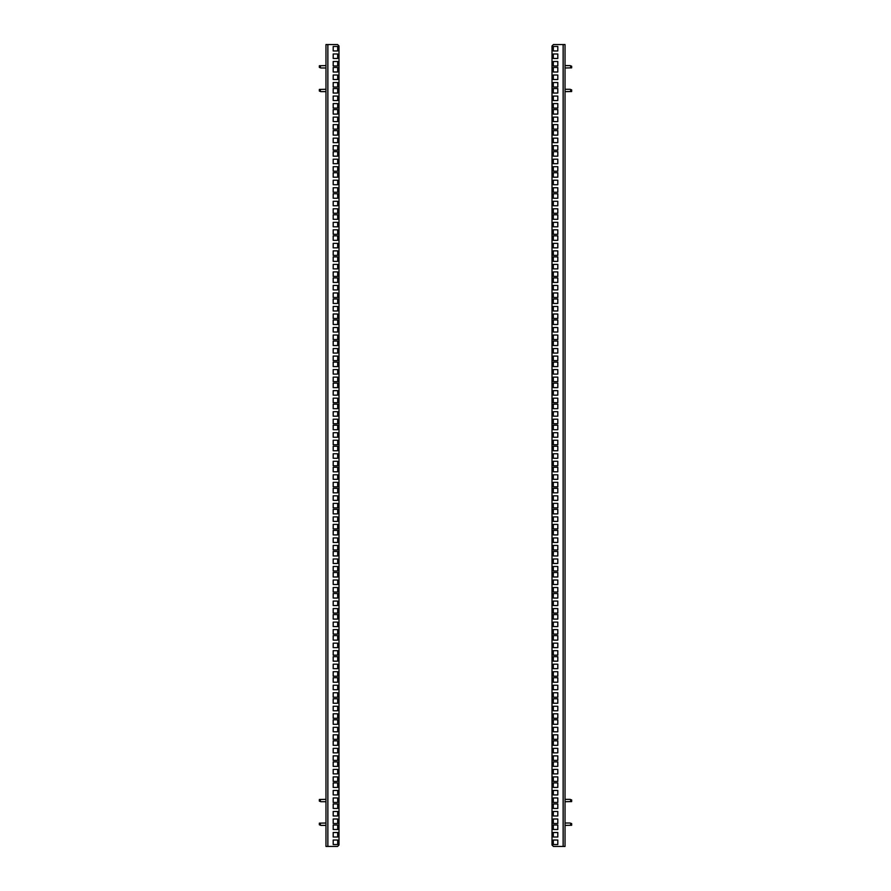 <?xml version="1.0" encoding="UTF-8"?>
<svg xmlns="http://www.w3.org/2000/svg" width="891" height="891" viewBox="0 0 891 891"><rect width="100%" height="100%" fill="white"/><g stroke="black" fill="none" stroke-linecap="round" stroke-linejoin="round"><path stroke-width="1.34" d="M337.689 79.522L337.689 75.022L333.189 75.022L333.189 79.522L337.689 79.522M337.689 87.04L337.689 82.54L333.189 82.54L333.189 87.04L337.689 87.04M337.689 72.004L337.689 67.504L333.189 67.504L333.189 72.004L337.689 72.004M337.689 50.965L337.689 46.466L333.189 46.466L333.189 50.965L337.689 50.965M337.689 58.483L337.689 53.983L333.189 53.983L333.189 58.483L337.689 58.483M337.689 65.99L337.689 61.501L333.189 61.501L333.189 65.99L337.689 65.99M327.866 44.55L337.566 44.55L338.992 45.976L338.992 845.024L337.566 846.45L325.972 846.45L325.972 44.55L327.866 44.55L327.866 846.45M337.689 93.043L337.689 88.554L333.189 88.554L333.189 93.043L337.689 93.043M337.689 114.093L337.689 109.593L333.189 109.593L333.189 114.093L337.689 114.093M337.689 135.131L337.689 130.632L333.189 130.632L333.189 135.131L337.689 135.131M337.689 156.17L337.689 151.67L333.189 151.67L333.189 156.17L337.689 156.17M337.689 177.209L337.689 172.72L333.189 172.72L333.189 177.209L337.689 177.209M337.689 198.259L337.689 193.759L333.189 193.759L333.189 198.259L337.689 198.259M337.689 219.297L337.689 214.798L333.189 214.798L333.189 219.297L337.689 219.297M337.689 240.336L337.689 235.837L333.189 235.837L333.189 240.336L337.689 240.336M337.689 261.375L337.689 256.886L333.189 256.886L333.189 261.375L337.689 261.375M337.689 282.425L337.689 277.925L333.189 277.925L333.189 282.425L337.689 282.425M337.689 303.463L337.689 298.964L333.189 298.964L333.189 303.463L337.689 303.463M337.689 324.502L337.689 320.003L333.189 320.003L333.189 324.502L337.689 324.502M337.689 345.552L337.689 341.053L333.189 341.053L333.189 345.552L337.689 345.552M337.689 366.591L337.689 362.091L333.189 362.091L333.189 366.591L337.689 366.591M337.689 387.63L337.689 383.13L333.189 383.13L333.189 387.63L337.689 387.63M337.689 408.668L337.689 404.169L333.189 404.169L333.189 408.668L337.689 408.668M337.689 429.718L337.689 425.219L333.189 425.219L333.189 429.718L337.689 429.718M337.689 450.757L337.689 446.257L333.189 446.257L333.189 450.757L337.689 450.757M337.689 471.796L337.689 467.296L333.189 467.296L333.189 471.796L337.689 471.796M337.689 492.834L337.689 488.346L333.189 488.346L333.189 492.834L337.689 492.834M337.689 513.884L337.689 509.385L333.189 509.385L333.189 513.884L337.689 513.884M337.689 534.923L337.689 530.423L333.189 530.423L333.189 534.923L337.689 534.923M337.689 555.962L337.689 551.462L333.189 551.462L333.189 555.962L337.689 555.962M337.689 577L337.689 572.512L333.189 572.512L333.189 577L337.689 577M337.689 598.05L337.689 593.551L333.189 593.551L333.189 598.05L337.689 598.05M337.689 619.089L337.689 614.59L333.189 614.59L333.189 619.089L337.689 619.089M337.689 640.128L337.689 635.628L333.189 635.628L333.189 640.128L337.689 640.128M337.689 661.167L337.689 656.678L333.189 656.678L333.189 661.167L337.689 661.167M337.689 682.216L337.689 677.717L333.189 677.717L333.189 682.216L337.689 682.216M337.689 703.255L337.689 698.756L333.189 698.756L333.189 703.255L337.689 703.255M337.689 724.294L337.689 719.794L333.189 719.794L333.189 724.294L337.689 724.294M337.689 745.333L337.689 740.844L333.189 740.844L333.189 745.333L337.689 745.333M337.689 766.383L337.689 761.883L333.189 761.883L333.189 766.383L337.689 766.383M337.689 787.421L337.689 782.922L333.189 782.922L333.189 787.421L337.689 787.421M337.689 808.46L337.689 803.96L333.189 803.96L333.189 808.46L337.689 808.46M337.689 108.078L337.689 103.579L333.189 103.579L333.189 108.078L337.689 108.078M337.689 129.117L337.689 124.617L333.189 124.617L333.189 129.117L337.689 129.117M337.689 150.156L337.689 145.667L333.189 145.667L333.189 150.156L337.689 150.156M337.689 171.206L337.689 166.706L333.189 166.706L333.189 171.206L337.689 171.206M337.689 192.244L337.689 187.745L333.189 187.745L333.189 192.244L337.689 192.244M337.689 213.283L337.689 208.784L333.189 208.784L333.189 213.283L337.689 213.283M337.689 234.322L337.689 229.833L333.189 229.833L333.189 234.322L337.689 234.322M337.689 255.372L337.689 250.872L333.189 250.872L333.189 255.372L337.689 255.372M337.689 276.41L337.689 271.911L333.189 271.911L333.189 276.41L337.689 276.41M337.689 297.449L337.689 292.95L333.189 292.95L333.189 297.449L337.689 297.449M337.689 318.488L337.689 314L333.189 314L333.189 318.488L337.689 318.488M337.689 339.538L337.689 335.038L333.189 335.038L333.189 339.538L337.689 339.538M337.689 360.577L337.689 356.077L333.189 356.077L333.189 360.577L337.689 360.577M337.689 381.615L337.689 377.116L333.189 377.116L333.189 381.615L337.689 381.615M337.689 402.654L337.689 398.166L333.189 398.166L333.189 402.654L337.689 402.654M337.689 423.704L337.689 419.204L333.189 419.204L333.189 423.704L337.689 423.704M337.689 444.743L337.689 440.243L333.189 440.243L333.189 444.743L337.689 444.743M337.689 465.781L337.689 461.282L333.189 461.282L333.189 465.781L337.689 465.781M337.689 486.831L337.689 482.332L333.189 482.332L333.189 486.831L337.689 486.831M337.689 507.87L337.689 503.37L333.189 503.37L333.189 507.87L337.689 507.87M337.689 528.909L337.689 524.409L333.189 524.409L333.189 528.909L337.689 528.909M337.689 549.947L337.689 545.448L333.189 545.448L333.189 549.947L337.689 549.947M337.689 570.997L337.689 566.498L333.189 566.498L333.189 570.997L337.689 570.997M337.689 592.036L337.689 587.537L333.189 587.537L333.189 592.036L337.689 592.036M337.689 613.075L337.689 608.575L333.189 608.575L333.189 613.075L337.689 613.075M337.689 634.114L337.689 629.625L333.189 629.625L333.189 634.114L337.689 634.114M337.689 655.163L337.689 650.664L333.189 650.664L333.189 655.163L337.689 655.163M337.689 676.202L337.689 671.703L333.189 671.703L333.189 676.202L337.689 676.202M337.689 697.241L337.689 692.741L333.189 692.741L333.189 697.241L337.689 697.241M337.689 718.28L337.689 713.791L333.189 713.791L333.189 718.28L337.689 718.28M337.689 739.33L337.689 734.83L333.189 734.83L333.189 739.33L337.689 739.33M337.689 760.368L337.689 755.869L333.189 755.869L333.189 760.368L337.689 760.368M337.689 781.407L337.689 776.907L333.189 776.907L333.189 781.407L337.689 781.407M337.689 802.446L337.689 797.957L333.189 797.957L333.189 802.446L337.689 802.446M337.689 823.496L337.689 818.996L333.189 818.996L333.189 823.496L337.689 823.496M337.689 100.56L337.689 96.061L333.189 96.061L333.189 100.56L337.689 100.56M337.689 121.599L337.689 117.111L333.189 117.111L333.189 121.599L337.689 121.599M337.689 142.649L337.689 138.15L333.189 138.15L333.189 142.649L337.689 142.649M337.689 163.688L337.689 159.188L333.189 159.188L333.189 163.688L337.689 163.688M337.689 184.727L337.689 180.227L333.189 180.227L333.189 184.727L337.689 184.727M337.689 205.765L337.689 201.277L333.189 201.277L333.189 205.765L337.689 205.765M337.689 226.815L337.689 222.316L333.189 222.316L333.189 226.815L337.689 226.815M337.689 247.854L337.689 243.354L333.189 243.354L333.189 247.854L337.689 247.854M337.689 268.893L337.689 264.393L333.189 264.393L333.189 268.893L337.689 268.893M337.689 289.931L337.689 285.443L333.189 285.443L333.189 289.931L337.689 289.931M337.689 310.981L337.689 306.482L333.189 306.482L333.189 310.981L337.689 310.981M337.689 332.02L337.689 327.52L333.189 327.52L333.189 332.02L337.689 332.02M337.689 353.059L337.689 348.559L333.189 348.559L333.189 353.059L337.689 353.059M337.689 374.097L337.689 369.609L333.189 369.609L333.189 374.097L337.689 374.097M337.689 395.147L337.689 390.648L333.189 390.648L333.189 395.147L337.689 395.147M337.689 416.186L337.689 411.687L333.189 411.687L333.189 416.186L337.689 416.186M337.689 437.225L337.689 432.725L333.189 432.725L333.189 437.225L337.689 437.225M337.689 458.275L337.689 453.775L333.189 453.775L333.189 458.275L337.689 458.275M337.689 479.313L337.689 474.814L333.189 474.814L333.189 479.313L337.689 479.313M337.689 500.352L337.689 495.853L333.189 495.853L333.189 500.352L337.689 500.352M337.689 521.391L337.689 516.903L333.189 516.903L333.189 521.391L337.689 521.391M337.689 542.441L337.689 537.941L333.189 537.941L333.189 542.441L337.689 542.441M337.689 563.48L337.689 558.98L333.189 558.98L333.189 563.48L337.689 563.48M337.689 584.518L337.689 580.019L333.189 580.019L333.189 584.518L337.689 584.518M337.689 605.557L337.689 601.069L333.189 601.069L333.189 605.557L337.689 605.557M337.689 626.607L337.689 622.107L333.189 622.107L333.189 626.607L337.689 626.607M337.689 647.646L337.689 643.146L333.189 643.146L333.189 647.646L337.689 647.646M337.689 668.684L337.689 664.185L333.189 664.185L333.189 668.684L337.689 668.684M337.689 689.723L337.689 685.235L333.189 685.235L333.189 689.723L337.689 689.723M337.689 710.773L337.689 706.273L333.189 706.273L333.189 710.773L337.689 710.773M337.689 731.812L337.689 727.312L333.189 727.312L333.189 731.812L337.689 731.812M337.689 752.85L337.689 748.351L333.189 748.351L333.189 752.85L337.689 752.85M337.689 773.889L337.689 769.401L333.189 769.401L333.189 773.889L337.689 773.889M337.689 794.939L337.689 790.44L333.189 790.44L333.189 794.939L337.689 794.939M337.689 815.978L337.689 811.478L333.189 811.478L333.189 815.978L337.689 815.978M333.189 825.01L337.689 825.01L337.689 829.499L333.189 829.499L333.189 825.01M333.189 832.517L337.689 832.517L337.689 837.017L333.189 837.017L333.189 832.517M333.189 840.035L337.689 840.035L337.689 844.534L333.189 844.534L333.189 840.035M553.311 811.478L553.311 815.978L557.811 815.978L557.811 811.478L553.311 811.478M553.311 803.96L553.311 808.46L557.811 808.46L557.811 803.96L553.311 803.96M553.311 818.996L553.311 823.496L557.811 823.496L557.811 818.996L553.311 818.996M553.311 840.035L553.311 844.534L557.811 844.534L557.811 840.035L553.311 840.035M553.311 832.517L553.311 837.017L557.811 837.017L557.811 832.517L553.311 832.517M553.311 825.01L553.311 829.499L557.811 829.499L557.811 825.01L553.311 825.01M563.134 846.45L553.434 846.45L552.008 845.024L552.008 45.976L553.434 44.55L565.028 44.55L565.028 846.45L563.134 846.45L563.134 44.55M553.311 797.957L553.311 802.446L557.811 802.446L557.811 797.957L553.311 797.957M553.311 776.907L553.311 781.407L557.811 781.407L557.811 776.907L553.311 776.907M553.311 755.869L553.311 760.368L557.811 760.368L557.811 755.869L553.311 755.869M553.311 734.83L553.311 739.33L557.811 739.33L557.811 734.83L553.311 734.83M553.311 713.791L553.311 718.28L557.811 718.28L557.811 713.791L553.311 713.791M553.311 692.741L553.311 697.241L557.811 697.241L557.811 692.741L553.311 692.741M553.311 671.703L553.311 676.202L557.811 676.202L557.811 671.703L553.311 671.703M553.311 650.664L553.311 655.163L557.811 655.163L557.811 650.664L553.311 650.664M553.311 629.625L553.311 634.114L557.811 634.114L557.811 629.625L553.311 629.625M553.311 608.575L553.311 613.075L557.811 613.075L557.811 608.575L553.311 608.575M553.311 587.537L553.311 592.036L557.811 592.036L557.811 587.537L553.311 587.537M553.311 566.498L553.311 570.997L557.811 570.997L557.811 566.498L553.311 566.498M553.311 545.448L553.311 549.947L557.811 549.947L557.811 545.448L553.311 545.448M553.311 524.409L553.311 528.909L557.811 528.909L557.811 524.409L553.311 524.409M553.311 503.37L553.311 507.87L557.811 507.87L557.811 503.37L553.311 503.37M553.311 482.332L553.311 486.831L557.811 486.831L557.811 482.332L553.311 482.332M553.311 461.282L553.311 465.781L557.811 465.781L557.811 461.282L553.311 461.282M553.311 440.243L553.311 444.743L557.811 444.743L557.811 440.243L553.311 440.243M553.311 419.204L553.311 423.704L557.811 423.704L557.811 419.204L553.311 419.204M553.311 398.166L553.311 402.654L557.811 402.654L557.811 398.166L553.311 398.166M553.311 377.116L553.311 381.615L557.811 381.615L557.811 377.116L553.311 377.116M553.311 356.077L553.311 360.577L557.811 360.577L557.811 356.077L553.311 356.077M553.311 335.038L553.311 339.538L557.811 339.538L557.811 335.038L553.311 335.038M553.311 314L553.311 318.488L557.811 318.488L557.811 314L553.311 314M553.311 292.95L553.311 297.449L557.811 297.449L557.811 292.95L553.311 292.95M553.311 271.911L553.311 276.41L557.811 276.41L557.811 271.911L553.311 271.911M553.311 250.872L553.311 255.372L557.811 255.372L557.811 250.872L553.311 250.872M553.311 229.833L553.311 234.322L557.811 234.322L557.811 229.833L553.311 229.833M553.311 208.784L553.311 213.283L557.811 213.283L557.811 208.784L553.311 208.784M553.311 187.745L553.311 192.244L557.811 192.244L557.811 187.745L553.311 187.745M553.311 166.706L553.311 171.206L557.811 171.206L557.811 166.706L553.311 166.706M553.311 145.667L553.311 150.156L557.811 150.156L557.811 145.667L553.311 145.667M553.311 124.617L553.311 129.117L557.811 129.117L557.811 124.617L553.311 124.617M553.311 103.579L553.311 108.078L557.811 108.078L557.811 103.579L553.311 103.579M553.311 82.54L553.311 87.04L557.811 87.04L557.811 82.54L553.311 82.54M553.311 782.922L553.311 787.421L557.811 787.421L557.811 782.922L553.311 782.922M553.311 761.883L553.311 766.383L557.811 766.383L557.811 761.883L553.311 761.883M553.311 740.844L553.311 745.333L557.811 745.333L557.811 740.844L553.311 740.844M553.311 719.794L553.311 724.294L557.811 724.294L557.811 719.794L553.311 719.794M553.311 698.756L553.311 703.255L557.811 703.255L557.811 698.756L553.311 698.756M553.311 677.717L553.311 682.216L557.811 682.216L557.811 677.717L553.311 677.717M553.311 656.678L553.311 661.167L557.811 661.167L557.811 656.678L553.311 656.678M553.311 635.628L553.311 640.128L557.811 640.128L557.811 635.628L553.311 635.628M553.311 614.59L553.311 619.089L557.811 619.089L557.811 614.59L553.311 614.59M553.311 593.551L553.311 598.05L557.811 598.05L557.811 593.551L553.311 593.551M553.311 572.512L553.311 577L557.811 577L557.811 572.512L553.311 572.512M553.311 551.462L553.311 555.962L557.811 555.962L557.811 551.462L553.311 551.462M553.311 530.423L553.311 534.923L557.811 534.923L557.811 530.423L553.311 530.423M553.311 509.385L553.311 513.884L557.811 513.884L557.811 509.385L553.311 509.385M553.311 488.346L553.311 492.834L557.811 492.834L557.811 488.346L553.311 488.346M553.311 467.296L553.311 471.796L557.811 471.796L557.811 467.296L553.311 467.296M553.311 446.257L553.311 450.757L557.811 450.757L557.811 446.257L553.311 446.257M553.311 425.219L553.311 429.718L557.811 429.718L557.811 425.219L553.311 425.219M553.311 404.169L553.311 408.668L557.811 408.668L557.811 404.169L553.311 404.169M553.311 383.13L553.311 387.63L557.811 387.63L557.811 383.13L553.311 383.13M553.311 362.091L553.311 366.591L557.811 366.591L557.811 362.091L553.311 362.091M553.311 341.053L553.311 345.552L557.811 345.552L557.811 341.053L553.311 341.053M553.311 320.003L553.311 324.502L557.811 324.502L557.811 320.003L553.311 320.003M553.311 298.964L553.311 303.463L557.811 303.463L557.811 298.964L553.311 298.964M553.311 277.925L553.311 282.425L557.811 282.425L557.811 277.925L553.311 277.925M553.311 256.886L553.311 261.375L557.811 261.375L557.811 256.886L553.311 256.886M553.311 235.837L553.311 240.336L557.811 240.336L557.811 235.837L553.311 235.837M553.311 214.798L553.311 219.297L557.811 219.297L557.811 214.798L553.311 214.798M553.311 193.759L553.311 198.259L557.811 198.259L557.811 193.759L553.311 193.759M553.311 172.72L553.311 177.209L557.811 177.209L557.811 172.72L553.311 172.72M553.311 151.67L553.311 156.17L557.811 156.17L557.811 151.67L553.311 151.67M553.311 130.632L553.311 135.131L557.811 135.131L557.811 130.632L553.311 130.632M553.311 109.593L553.311 114.093L557.811 114.093L557.811 109.593L553.311 109.593M553.311 88.554L553.311 93.043L557.811 93.043L557.811 88.554L553.311 88.554M553.311 67.504L553.311 72.004L557.811 72.004L557.811 67.504L553.311 67.504M553.311 790.44L553.311 794.939L557.811 794.939L557.811 790.44L553.311 790.44M553.311 769.401L553.311 773.889L557.811 773.889L557.811 769.401L553.311 769.401M553.311 748.351L553.311 752.85L557.811 752.85L557.811 748.351L553.311 748.351M553.311 727.312L553.311 731.812L557.811 731.812L557.811 727.312L553.311 727.312M553.311 706.273L553.311 710.773L557.811 710.773L557.811 706.273L553.311 706.273M553.311 685.235L553.311 689.723L557.811 689.723L557.811 685.235L553.311 685.235M553.311 664.185L553.311 668.684L557.811 668.684L557.811 664.185L553.311 664.185M553.311 643.146L553.311 647.646L557.811 647.646L557.811 643.146L553.311 643.146M553.311 622.107L553.311 626.607L557.811 626.607L557.811 622.107L553.311 622.107M553.311 601.069L553.311 605.557L557.811 605.557L557.811 601.069L553.311 601.069M553.311 580.019L553.311 584.518L557.811 584.518L557.811 580.019L553.311 580.019M553.311 558.98L553.311 563.48L557.811 563.48L557.811 558.98L553.311 558.98M553.311 537.941L553.311 542.441L557.811 542.441L557.811 537.941L553.311 537.941M553.311 516.903L553.311 521.391L557.811 521.391L557.811 516.903L553.311 516.903M553.311 495.853L553.311 500.352L557.811 500.352L557.811 495.853L553.311 495.853M553.311 474.814L553.311 479.313L557.811 479.313L557.811 474.814L553.311 474.814M553.311 453.775L553.311 458.275L557.811 458.275L557.811 453.775L553.311 453.775M553.311 432.725L553.311 437.225L557.811 437.225L557.811 432.725L553.311 432.725M553.311 411.687L553.311 416.186L557.811 416.186L557.811 411.687L553.311 411.687M553.311 390.648L553.311 395.147L557.811 395.147L557.811 390.648L553.311 390.648M553.311 369.609L553.311 374.097L557.811 374.097L557.811 369.609L553.311 369.609M553.311 348.559L553.311 353.059L557.811 353.059L557.811 348.559L553.311 348.559M553.311 327.52L553.311 332.02L557.811 332.02L557.811 327.52L553.311 327.52M553.311 306.482L553.311 310.981L557.811 310.981L557.811 306.482L553.311 306.482M553.311 285.443L553.311 289.931L557.811 289.931L557.811 285.443L553.311 285.443M553.311 264.393L553.311 268.893L557.811 268.893L557.811 264.393L553.311 264.393M553.311 243.354L553.311 247.854L557.811 247.854L557.811 243.354L553.311 243.354M553.311 222.316L553.311 226.815L557.811 226.815L557.811 222.316L553.311 222.316M553.311 201.277L553.311 205.765L557.811 205.765L557.811 201.277L553.311 201.277M553.311 180.227L553.311 184.727L557.811 184.727L557.811 180.227L553.311 180.227M553.311 159.188L553.311 163.688L557.811 163.688L557.811 159.188L553.311 159.188M553.311 138.15L553.311 142.649L557.811 142.649L557.811 138.15L553.311 138.15M553.311 117.111L553.311 121.599L557.811 121.599L557.811 117.111L553.311 117.111M553.311 96.061L553.311 100.56L557.811 100.56L557.811 96.061L553.311 96.061M553.311 75.022L553.311 79.522L557.811 79.522L557.811 75.022L553.311 75.022M557.811 65.99L553.311 65.99L553.311 61.501L557.811 61.501L557.811 65.99M557.811 58.483L553.311 58.483L553.311 53.983L557.811 53.983L557.811 58.483M557.811 50.965L553.311 50.965L553.311 46.466L557.811 46.466L557.811 50.965M320.081 67.025L320.081 67.694L319.346 67.393L319.346 65.756L320.081 65.678L320.415 66.803L319.346 67.181M320.081 67.694L319.346 67.393M320.081 90.693L320.081 91.361L319.346 91.06L319.346 89.423L320.081 89.345L320.415 90.47L319.346 90.849M320.081 91.361L319.346 91.06M320.081 824.431L320.081 825.088L319.346 824.788L319.346 823.161L320.081 823.084L320.415 824.197L319.346 824.576M320.081 800.764L320.081 801.421L319.346 801.12L319.346 799.494L320.081 799.416L320.415 800.53L319.346 800.909M570.919 66.569L570.919 65.912L571.654 66.212L571.654 67.839L570.919 67.916L570.585 66.803L571.654 66.424M570.919 90.236L570.919 89.579L571.654 89.88L571.654 91.506L570.919 91.584L570.585 90.47L571.654 90.091M570.919 823.975L570.919 823.306L571.654 823.607L571.654 825.244L570.919 825.322L570.585 824.197L571.654 823.819M570.919 823.306L571.654 823.607M570.919 800.307L570.919 799.639L571.654 799.94L571.654 801.577L570.919 801.655L570.585 800.53L571.654 800.151M570.919 799.639L571.654 799.94M320.805 67.983L325.972 67.983M319.346 65.756L325.972 65.611M320.805 91.65L325.972 91.65M319.346 89.423L325.972 89.289M320.805 825.389L325.972 825.389M319.346 823.161L325.972 823.017M320.805 801.711L325.972 801.711M319.346 799.494L325.972 799.35M570.195 65.611L565.028 65.611M571.654 67.839L565.028 67.983M570.195 89.289L565.028 89.289M571.654 91.506L565.028 91.65M570.195 823.017L565.028 823.017M571.654 825.244L565.028 825.389M570.195 799.35L565.028 799.35M571.654 801.577L565.028 801.711"/></g></svg>
